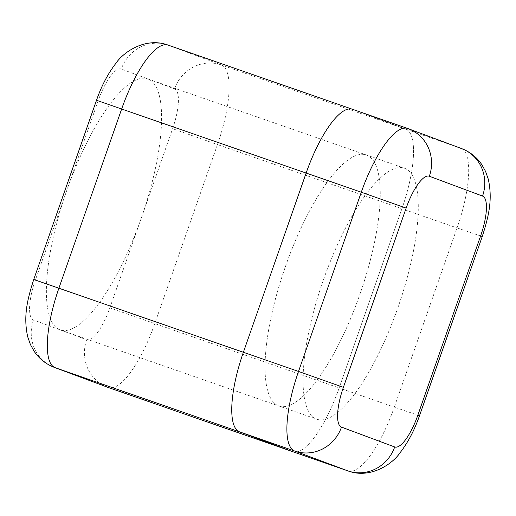 <?xml version="1.0" encoding="UTF-8"?>
<svg xmlns="http://www.w3.org/2000/svg" width="516" height="516" viewBox="0 0 516 516"><rect width="100%" height="100%" fill="white"/><g stroke="black" fill="none" stroke-linecap="round" stroke-linejoin="round"><path stroke-width="0.39" stroke-dasharray="2.58 1.94" d="M405.724 129.129L352.525 109.295L168.087 45.111L221.293 64.945L405.724 129.129L352.525 109.295L407.666 128.484L460.872 148.318L405.724 129.129A75.949 22.71 109.2 0 1 401.906 208.741A75.949 22.71 109.2 0 0 405.724 129.129M109.85 307.891L172.608 128.684A37.978 11.352 109.2 0 0 174.518 88.881L121.312 69.041A37.978 11.352 109.2 0 0 98.117 100.917L35.365 280.124A37.978 11.352 109.2 0 0 33.456 319.926L60.056 329.847A132.915 39.738 109.2 0 0 60.301 329.937A132.915 39.738 109.2 0 0 141.229 218.287A132.915 39.738 109.2 0 0 147.911 78.961A132.915 39.738 109.2 0 0 147.666 78.871A132.915 39.738 109.2 0 0 66.745 190.52A132.915 39.738 109.2 0 0 60.056 329.847L86.656 339.767A37.978 11.352 109.2 0 0 109.85 307.891L339.147 387.948A75.949 22.71 109.2 0 1 292.907 451.745A75.949 22.71 109.2 0 0 339.147 387.948L401.906 208.741L217.475 144.564L154.716 323.764A75.949 22.71 -70.8 0 1 108.47 387.568M366.573 155.052A132.915 39.738 -70.8 0 1 360.033 293.965A132.915 39.738 -70.8 0 1 278.963 406.028A132.915 39.738 -70.8 0 1 285.116 267.436A132.915 39.738 -70.8 0 1 366.328 154.961A132.915 39.738 -70.8 0 1 366.573 155.052A132.915 39.738 -70.8 0 1 360.033 293.965A132.915 39.738 -70.8 0 1 278.963 406.028A132.915 39.738 -70.8 0 1 285.116 267.436A132.915 39.738 -70.8 0 1 366.328 154.961A132.915 39.738 -70.8 0 1 366.573 155.052M348.048 470.94A75.949 22.71 109.2 0 0 394.295 407.137L339.147 387.948L401.906 208.741L457.053 227.937A75.949 22.71 109.2 0 0 460.872 148.318A37.978 36.236 -69.6 0 1 461.588 148.576M316.747 419.173A132.915 39.738 109.2 0 0 316.992 419.263A132.915 39.738 109.2 0 0 398.062 307.201A132.915 39.738 109.2 0 0 404.608 168.287A132.915 39.738 109.2 0 0 404.363 168.197A132.915 39.738 109.2 0 0 323.287 280.259A132.915 39.738 109.2 0 0 316.747 419.173M167.952 45.06A75.949 22.71 -70.8 0 1 168.087 45.111A37.978 36.236 110.4 0 0 121.312 69.041M174.518 88.881A37.978 36.236 110.4 0 1 221.293 64.945A75.949 22.71 -70.8 0 1 217.475 144.564L172.608 128.684M98.117 100.917L96.505 100.278M33.746 279.478L35.365 280.124M33.456 319.926A37.978 36.236 -69.6 0 0 54.412 367.424M86.656 339.767A37.978 36.236 -69.6 0 0 107.618 387.258M419.495 415.722L394.295 407.137L457.053 227.937L482.254 236.522M408.382 128.742A37.978 36.236 -69.6 0 0 407.666 128.484M60.301 329.937L316.992 419.263M147.666 78.871L404.363 168.197"/><path stroke-width="0.77" d="M407.666 128.484A75.949 22.71 109.2 0 0 407.53 128.432L352.383 109.244A75.949 22.71 109.2 0 1 352.525 109.295A75.949 22.71 109.2 0 0 352.383 109.244A75.949 22.71 109.2 0 0 306.136 173.041L243.384 352.247A75.949 22.71 109.2 0 0 239.559 431.86L292.765 451.693A75.949 22.71 109.2 0 0 292.907 451.745L108.47 387.568A75.949 22.71 -70.8 0 1 108.334 387.516L55.128 367.682A75.949 22.71 -70.8 0 1 58.947 288.063L121.705 108.863A75.949 22.71 -70.8 0 1 167.952 45.06C146.55 37.029 124.001 51.013 115.507 63.823C107.715 74.046 101.381 86.198 96.505 100.278L306.136 173.041L243.384 352.247A75.949 22.71 109.2 0 0 239.559 431.86L292.765 451.693A75.949 22.71 109.2 0 0 292.907 451.745L348.048 470.94C369.45 478.971 391.999 464.987 400.493 452.177C408.285 441.954 414.619 429.802 419.495 415.722L417.883 415.083A37.978 11.352 -70.8 0 1 394.688 446.959A37.978 36.236 110.4 0 1 347.913 470.889L108.334 387.516A37.978 36.236 -69.6 0 1 107.618 387.258L54.412 367.424A37.978 36.236 -69.6 0 0 55.128 367.682L294.707 451.055L347.913 470.889A75.949 22.71 109.2 0 0 348.048 470.94M167.952 45.06L352.383 109.244A75.949 22.71 109.2 0 0 306.136 173.041L361.284 192.236L298.525 371.436L33.746 279.478L96.505 100.278M408.382 128.742L407.53 128.432A75.949 22.71 109.2 0 0 361.284 192.236L406.15 208.109A37.978 11.352 -70.8 0 1 429.344 176.233A37.978 36.236 -69.6 0 0 408.382 128.742L461.588 148.576C470.102 151.885 476.855 157.251 481.841 164.675L485.575 171.435L488.297 179.226C492.832 199.731 488.626 216.546 482.254 236.522L419.495 415.722M298.525 371.436A75.949 22.71 109.2 0 0 294.707 451.055A37.978 36.236 110.4 0 0 341.482 427.119A37.978 11.352 -70.8 0 1 343.392 387.316L298.525 371.436M429.344 176.233L482.544 196.074A37.978 36.236 -69.6 0 0 461.588 148.576M343.392 387.316L406.15 208.109M394.688 446.959L341.482 427.119M482.544 196.074A37.978 11.352 -70.8 0 1 480.635 235.876L482.254 236.522M480.635 235.876L417.883 415.083M54.412 367.424C45.898 364.115 39.145 358.749 34.159 351.325L30.425 344.565L27.703 336.774C23.168 316.269 27.374 299.454 33.746 279.478M107.618 387.258L108.47 387.568"/></g></svg>
